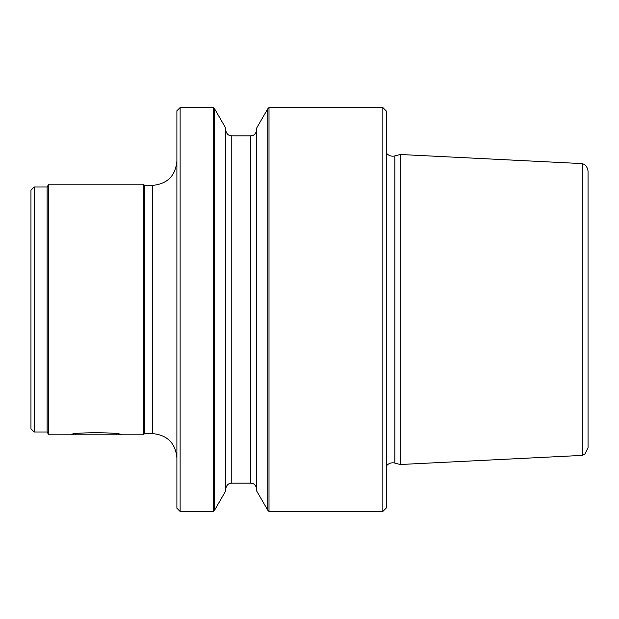 <?xml version="1.0" encoding="UTF-8"?>
<svg xmlns="http://www.w3.org/2000/svg" width="619" height="619" viewBox="0 0 619 619"><rect width="100%" height="100%" fill="white"/><g stroke="black" fill="none" stroke-linecap="round" stroke-linejoin="round"><path stroke-width="0.93" d="M143.337 434.824L144.552 433.617L144.552 185.383L143.337 184.176L143.337 434.824L121.107 434.824L117.006 434.074L116.256 434.824L75.828 434.824L75.069 434.074L70.976 434.824L48.754 434.824L47.121 432L34.184 432L34.184 187L47.121 187L48.754 184.176L48.754 434.824M394.876 155.911L394.876 463.089L400.184 464.513L400.184 154.487L394.876 155.911A8.086 8.086 0 0 1 386.72 153.45M394.876 463.089A8.086 8.086 0 0 0 386.72 465.55M121.107 434.824C122.663 432.085 69.452 432.077 70.976 434.824M34.184 432L30.95 428.766L30.95 190.234L34.184 187M582.286 163.609L582.286 455.391L584.893 454.052L588.05 447.645L588.05 171.355C587.392 165.366 583.299 163.942 583.678 164.174L582.286 163.609L400.184 154.487M214.569 108.774L225.711 128.079L225.711 490.921L214.569 510.226L213.354 511.441L213.354 107.559L214.569 108.774L214.569 510.226M269.002 511.441L267.787 510.226L256.637 490.921L256.637 128.079L267.787 108.774L269.002 107.559L269.002 511.441L382.836 511.441L386.72 507.557L386.72 111.443L382.836 107.559L382.836 511.441M267.787 510.226L267.787 108.774M180.129 107.559L180.129 511.441L176.895 508.207L176.895 110.793L180.129 107.559L213.354 107.559M143.337 184.176L48.754 184.176M588.05 430.948L588.05 309.5M47.121 432L47.121 187M144.552 185.383L152.638 185.383L152.638 433.617C167.37 435.049 175.456 443.134 176.895 457.874M231.777 483.137L250.579 483.137L250.579 135.863L231.777 135.863L231.777 483.137L229.502 483.586C229.881 483.377 226.299 484.306 225.711 489.203M250.579 483.137L252.854 483.586C252.475 483.377 256.049 484.306 256.637 489.203M269.002 107.559L382.836 107.559M180.129 511.441L213.354 511.441M250.579 135.863L252.854 135.414C252.475 135.623 256.049 134.694 256.637 129.797M231.777 135.863L229.502 135.414C229.881 135.623 226.299 134.694 225.711 129.797M582.286 455.391L400.184 464.513M152.638 185.383C167.37 183.951 175.456 175.866 176.895 161.126M144.552 433.617L152.638 433.617"/></g></svg>
